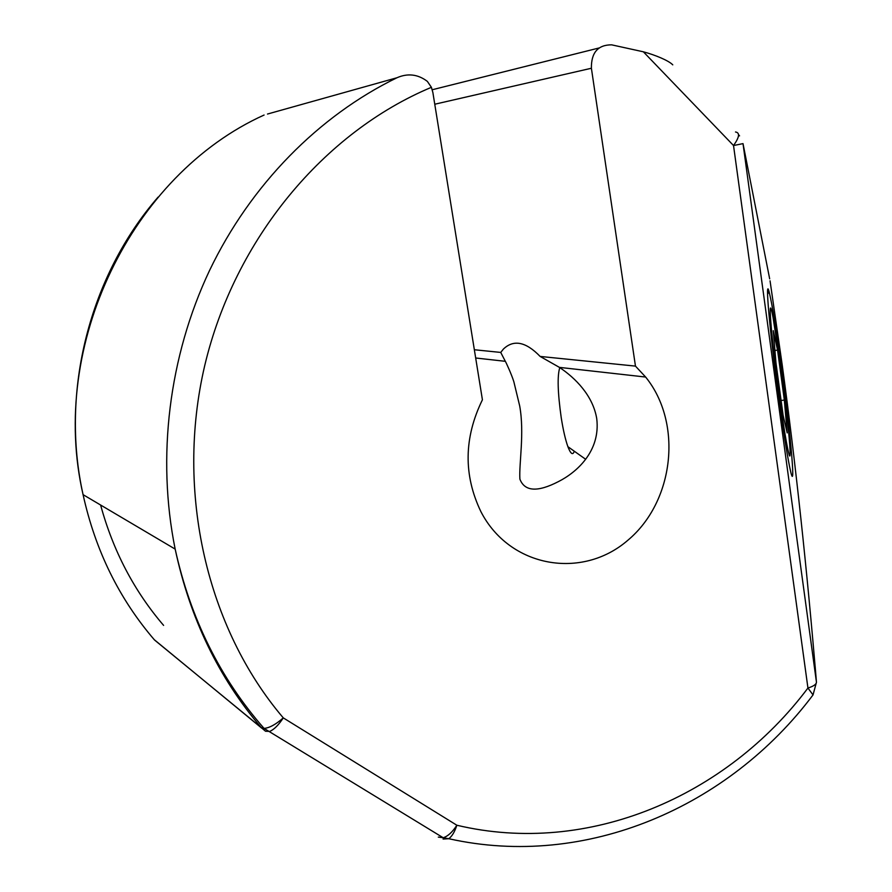 <?xml version="1.0" encoding="UTF-8"?>
<svg xmlns="http://www.w3.org/2000/svg" width="892" height="892" viewBox="0 0 892 892"><rect width="100%" height="100%" fill="white"/><g stroke="black" fill="none" stroke-linecap="round" stroke-linejoin="round"><path stroke-width="1.34" d="M781.37 370.96C787.759 417.567 792.219 464.609 789.13 454.675C787 447.327 783.644 427.134 779.062 394.097C770.799 333.976 767.343 287.034 773.063 317.574L781.37 370.96M574.303 451.229C572.82 455.511 570.69 453.995 567.903 446.691C565.405 439.723 563.175 430.022 561.213 417.601C557.69 392.469 557.21 375.811 559.786 367.627M775.984 362.966L783.109 415.293L787.19 432.888L784.336 400.062L777.556 350.121L773.286 330.664L775.984 362.966M774.936 350.467L777.556 350.121M781.091 400.475L784.336 400.062M540.128 356.432L559.429 367.381C575.329 377.974 592.957 395.591 596.737 418.638C600.717 451.33 576.511 472.47 558.515 481.557C537.553 492.395 524.674 491.581 519.891 479.115C518.888 463.639 524.619 433.233 519.69 405.927L513.837 381.698C511.584 374.384 505.719 361.673 505.307 361.282L500.735 352.429L503.456 349.017C513.68 339.272 525.901 341.736 540.128 356.432L635.461 366.11L645.641 377.048C682.982 423.154 674.252 501.538 627.823 540.284C582.063 580.012 509.711 567.68 480.899 511.651C463.372 475.057 463.873 437.771 482.416 399.794L432.876 92.534L431.405 87.316C324.075 132.217 234.73 238.866 204.725 365.586C174.999 492.384 207.2 628.637 283.288 717.882C278.639 724.962 274.134 729.478 269.774 731.407L265.504 731.239L261.222 727.593L264.077 728.385C269.395 727.972 275.806 724.471 283.288 717.882L456.849 825.234C588.352 856.487 726.813 796.277 807.94 688.033L733.525 145.53C739.412 137.234 740.081 132.718 735.51 131.983M474.343 349.742L500.735 352.429M781.726 368.82C791.07 436.779 796.601 501.56 789.576 466.605C786.699 452.222 783.109 429.42 778.816 398.189C769.841 332.894 764.723 274.535 769.149 292.007C772.149 303.938 776.341 329.549 781.726 368.82M672.769 64.86C668.732 60.567 655.051 54.936 643.366 51.803L611.622 44.834C597.908 44.834 591.162 52.639 591.396 68.249L635.461 366.11M100.606 505.028C113.106 550.832 134.101 590.961 163.604 625.392M267.488 114.042L396.94 77.76C407.767 73.021 417.913 74.226 427.357 81.384L431.405 87.316M812.11 696.117L813.025 694.924L807.94 688.033C813.448 686.294 816.292 684.365 816.459 682.257L813.025 694.924C729.221 806.636 586.378 869.488 448.799 838.725L443.09 839.049M456.849 825.234C454.753 831.757 452.066 836.25 448.799 838.714L443.201 837.766C447.929 836.239 452.478 832.069 456.849 825.234M438.307 837.097L443.212 837.755L264.054 728.407C220.146 678.321 190.52 618.557 175.166 549.104C189.929 618.201 218.618 677.697 261.222 727.593L154.55 640.021C119.182 598.911 95.366 550.453 83.079 494.659C48.48 344.948 131.86 174.765 264.088 115.035M768.893 292.331L768.536 290.145M770.052 280.835L782.15 364.493C795.497 462.268 806.937 568.193 816.459 682.257L743.014 143.623L769.662 278.817M154.238 639.664L261.668 728.095M434.761 104.23L591.396 68.249M743.014 143.623L733.525 145.53L643.366 51.803M598.956 48.001L432.252 89.746M396.94 77.76C318.879 115.748 250.752 184.532 209.575 270.421C168.867 356.544 156.579 457.34 175.166 549.104L83.079 494.659C60.054 391.421 89.702 275.751 158.118 197.076M567.903 446.691L585.665 459.28M475.67 357.993L505.318 361.316M559.429 367.381L645.641 377.048M767.555 294.003L769.149 292.007M816.47 682.291L815.154 666.48M739.557 135.863L738.554 134.659"/></g></svg>
